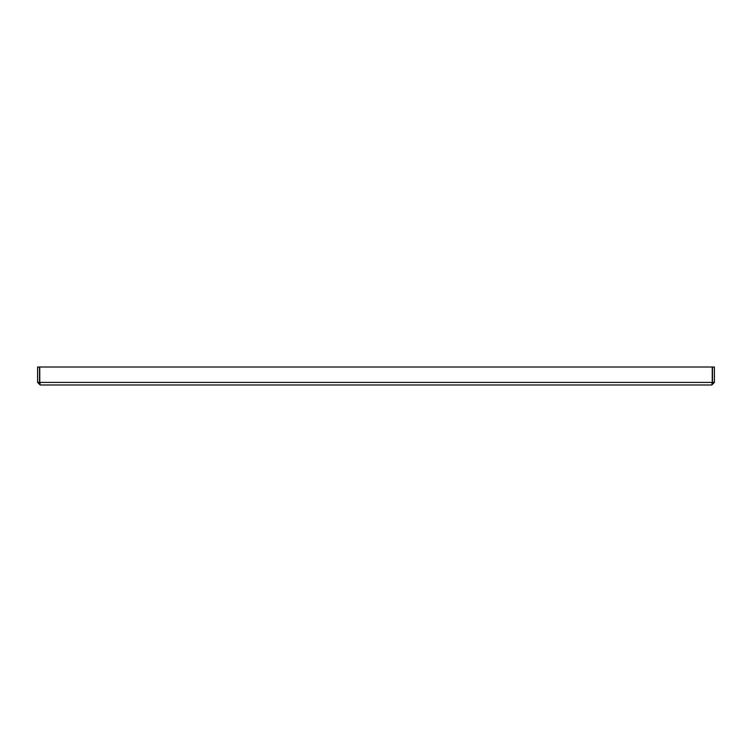 <?xml version="1.0" encoding="UTF-8"?>
<svg xmlns="http://www.w3.org/2000/svg" width="752" height="752" viewBox="0 0 752 752"><rect width="100%" height="100%" fill="white"/><g stroke="black" fill="none" stroke-linecap="round" stroke-linejoin="round"><path stroke-width="1.13" d="M712.2 382.937L711.834 384.977L714.4 382.411L714.4 367.023L712.473 367.023L712.473 382.411L711.834 383.05M714.4 382.411L712.473 382.411M39.8 382.937L39.753 367.023L712.247 367.023L712.247 382.411L39.753 382.411L40.166 384.977L37.6 382.411L37.6 367.023L39.527 367.023L39.527 382.411L40.166 383.05M37.6 382.411L39.527 382.411M711.834 384.977L40.166 384.977"/></g></svg>
